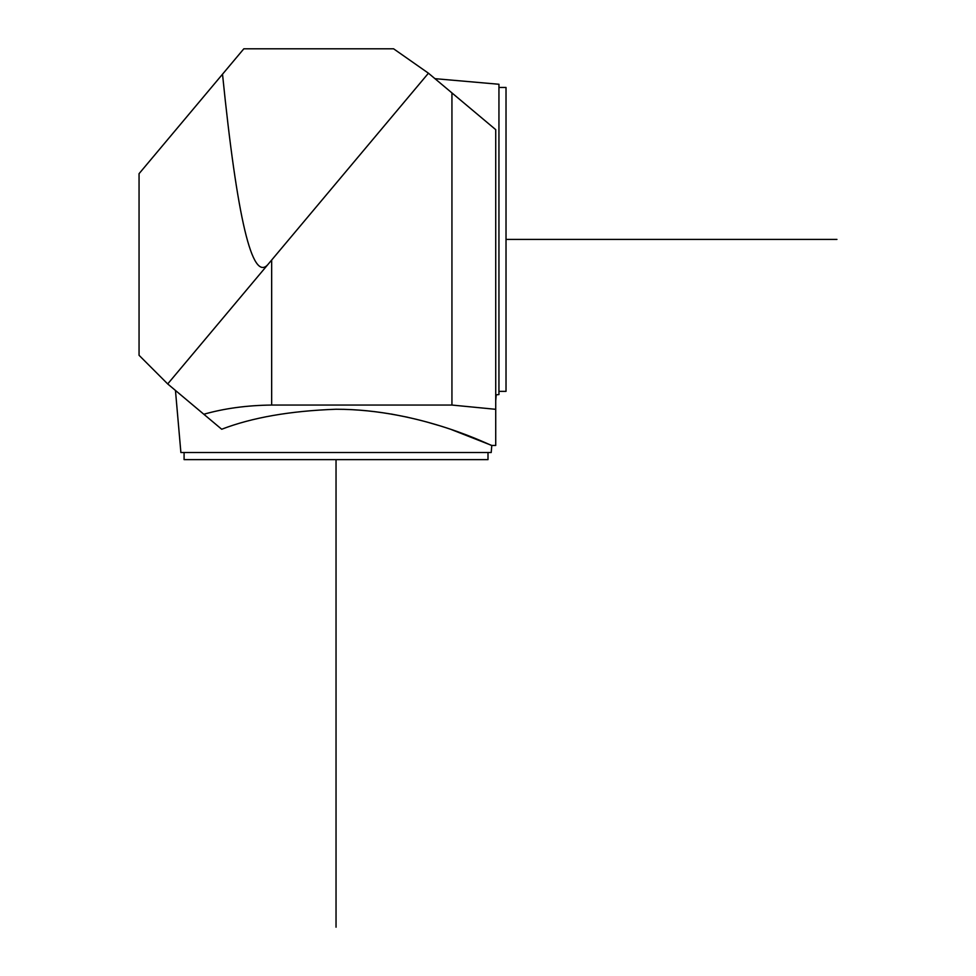 <?xml version="1.0" encoding="UTF-8"?>
<svg xmlns="http://www.w3.org/2000/svg" width="976" height="976" viewBox="0 0 976 976"><rect width="100%" height="100%" fill="white"/><g stroke="black" fill="none" stroke-linecap="round" stroke-linejoin="round"><path stroke-width="1.46" d="M203.825 414.251L167.701 383.934L139.056 355.288L139.056 173.679L243.829 48.8L393.596 48.8L428.44 73.2L267.827 264.618L271.657 260.055L271.657 405.052C246.928 405.345 224.309 408.407 203.825 414.251L221.698 429.245C252.003 417.569 290.116 410.908 336.037 409.249C420.302 409.09 491.123 445.995 491.77 445.434C495.027 447.947 422.864 409.212 336.037 409.249M393.596 48.8L428.44 73.2L495.723 129.649L495.723 445.459L491.806 445.459L451.607 429.66M438.358 425.365L426.292 421.852M407.822 417.277L391.12 414.007M271.657 405.052L451.937 405.052L495.723 409.31L451.937 405.052L451.937 92.915M498.943 391.364L506.019 391.364L506.019 87.462L498.943 87.462M495.723 400.746L496.247 394.804L498.943 394.56L498.943 84.265L434.967 78.666M184.086 452.535L184.086 459.623L488 459.623L488 452.535M175.46 390.449L180.889 452.535L491.196 452.535L491.806 445.459M243.829 48.8L173.801 132.272M167.701 383.934L267.827 264.618C252.235 282.162 237.131 218.685 222.516 74.2M336.037 927.2L336.037 459.623M836.944 239.413L506.019 239.413"/></g></svg>
